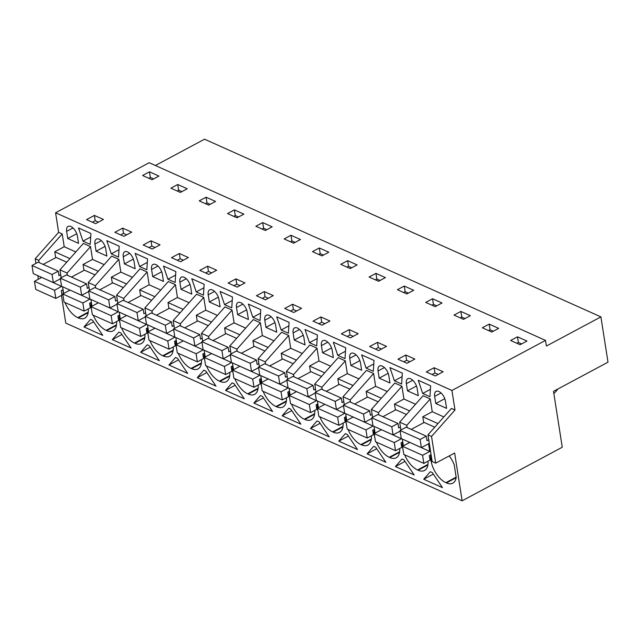 <?xml version="1.0" encoding="UTF-8"?>
<svg xmlns="http://www.w3.org/2000/svg" width="640" height="640" viewBox="0 0 640 640"><rect width="100%" height="100%" fill="white"/><g stroke="black" fill="none" stroke-linecap="round" stroke-linejoin="round"><path stroke-width="0.96" d="M545.52 340.4L546.408 346.04L600.904 316.888L608 362.184L553.504 391.344L562.256 447.24L462.128 500.8L454.648 453.024L435.72 463.144L431.536 436.44L454.992 410.032L451.928 390.464L545.52 340.4L149.176 162.712L55.584 212.776L451.928 390.464M435.72 463.144L432.152 461.552L427.968 434.84L431.536 436.44M462.128 500.8L65.784 323.112L61.448 295.4M456.168 477.704L446.432 482.92L445.872 482.664L456.152 477.168M430.72 454.84A19.056 9.904 -118.1 0 0 430.904 459.864L431.016 460.616A19.056 9.904 -118.1 0 0 445.872 482.664M446.432 482.92A19.056 9.904 -118.1 0 0 452.824 483.168A19.056 9.904 -118.1 0 0 456.2 477.496L454.2 464.728A19.056 9.904 -118.1 0 0 449.208 455.936M91.6 319.856L92.608 320.304L102.736 335.344L83.992 326.944L90.584 319.4L91.6 319.856M244.288 398.8L225.544 390.4L232.136 382.864L233.152 383.312L234.16 383.768L244.288 398.8M290.784 409.152L300.904 424.184L282.168 415.784L288.76 408.248L290.784 409.152M314.616 414.248L304.872 419.456A19.056 9.904 -118.1 0 0 311.272 419.712A19.056 9.904 -118.1 0 0 314.768 410.408M304.872 419.456L304.32 419.208A19.056 9.904 -118.1 0 1 291.448 404.056M289.168 391.376A19.056 9.904 -118.1 0 0 289.352 396.408L289.464 397.16A19.056 9.904 -118.1 0 0 289.792 398.872M263.224 407.296L253.856 403.088L260.448 395.552L262.472 396.456L272.6 411.496L263.224 407.296M204.232 353.304A19.056 9.904 -118.1 0 0 204.416 358.328L204.536 359.08A19.056 9.904 -118.1 0 0 204.864 360.792M229.68 376.176L219.944 381.384A19.056 9.904 -118.1 0 0 226.344 381.632A19.056 9.904 -118.1 0 0 229.84 372.336M219.944 381.384L219.384 381.136A19.056 9.904 -118.1 0 1 206.52 365.976M232.544 365.992A19.056 9.904 -118.1 0 0 232.728 371.024L232.848 371.776A19.056 9.904 -118.1 0 0 233.176 373.488M257.992 388.864L248.256 394.072A19.056 9.904 -118.1 0 0 254.656 394.328A19.056 9.904 -118.1 0 0 258.152 385.024M248.256 394.072L247.696 393.824A19.056 9.904 -118.1 0 1 234.832 378.672M329.216 436.88L310.48 428.472L317.072 420.936L319.088 421.84L329.216 436.88M286.304 401.552L276.568 406.768A19.056 9.904 -118.1 0 0 282.96 407.016A19.056 9.904 -118.1 0 0 286.464 397.72M276.568 406.768L276.008 406.512A19.056 9.904 -118.1 0 1 263.136 391.36M260.856 378.688A19.056 9.904 -118.1 0 0 261.04 383.712L261.152 384.464A19.056 9.904 -118.1 0 0 261.48 386.176M357.528 449.568L338.792 441.168L345.384 433.632L346.392 434.08L347.4 434.536L357.528 449.568M374.096 429.456A19.056 9.904 -118.1 0 0 374.28 434.48L374.4 435.232A19.056 9.904 -118.1 0 0 374.728 436.944M399.544 452.32L389.808 457.536A19.056 9.904 -118.1 0 0 396.208 457.784A19.056 9.904 -118.1 0 0 399.704 448.488M389.808 457.536L389.248 457.28A19.056 9.904 -118.1 0 1 376.384 442.128M404.024 459.92L414.152 474.952L395.408 466.552L402 459.016L404.024 459.92M402.408 442.144A19.056 9.904 -118.1 0 0 402.592 447.176L402.704 447.928A19.056 9.904 -118.1 0 0 403.032 449.64M427.856 465.016L418.12 470.224A19.056 9.904 -118.1 0 0 424.512 470.48A19.056 9.904 -118.1 0 0 428.016 461.176M418.12 470.224L417.56 469.976A19.056 9.904 -118.1 0 1 404.688 454.816M373.688 446.32L375.712 447.224L385.84 462.264L367.096 453.856L373.688 446.32M342.928 426.936L333.184 432.152A19.056 9.904 -118.1 0 0 339.584 432.4A19.056 9.904 -118.1 0 0 343.08 423.104M333.184 432.152L332.632 431.896A19.056 9.904 -118.1 0 1 319.76 416.744M317.472 404.072A19.056 9.904 -118.1 0 0 317.656 409.096L317.776 409.848A19.056 9.904 -118.1 0 0 318.104 411.56M345.784 416.76A19.056 9.904 -118.1 0 0 345.968 421.792L346.088 422.544A19.056 9.904 -118.1 0 0 346.416 424.256M371.232 439.632L361.496 444.84A19.056 9.904 -118.1 0 0 367.896 445.096A19.056 9.904 -118.1 0 0 371.392 435.792M361.496 444.84L360.936 444.592A19.056 9.904 -118.1 0 1 348.072 429.432M173.064 350.792L163.32 356A19.056 9.904 -118.1 0 0 169.72 356.248A19.056 9.904 -118.1 0 0 173.216 346.952M163.32 356L162.768 355.752A19.056 9.904 -118.1 0 1 149.896 340.592M147.616 327.92A19.056 9.904 -118.1 0 0 147.792 332.944L147.912 333.696A19.056 9.904 -118.1 0 0 148.24 335.408M203.832 370.168L205.848 371.072L215.976 386.112L197.24 377.704L203.832 370.168M144.752 338.096L135.016 343.304A19.056 9.904 -118.1 0 0 141.408 343.56A19.056 9.904 -118.1 0 0 144.912 334.256M135.016 343.304L134.456 343.056A19.056 9.904 -118.1 0 1 121.584 327.904M119.304 315.224A19.056 9.904 -118.1 0 0 119.488 320.256L119.6 321.008A19.056 9.904 -118.1 0 0 119.928 322.72M116.44 325.408L106.704 330.616A19.056 9.904 -118.1 0 0 113.104 330.864A19.056 9.904 -118.1 0 0 116.6 321.568M106.704 330.616L106.144 330.368A19.056 9.904 -118.1 0 1 93.272 315.208M90.992 302.536A19.056 9.904 -118.1 0 0 91.176 307.56L91.296 308.312A19.056 9.904 -118.1 0 0 91.616 310.024M148.216 345.24L149.232 345.688L159.352 360.728L140.616 352.32L147.208 344.784L148.216 345.24M175.92 340.608A19.056 9.904 -118.1 0 0 176.104 345.64L176.224 346.392A19.056 9.904 -118.1 0 0 176.552 348.104M178.208 353.288A19.056 9.904 -118.1 0 0 191.08 368.44L191.632 368.688A19.056 9.904 -118.1 0 0 198.032 368.944A19.056 9.904 -118.1 0 0 201.528 359.64M187.664 373.416L168.928 365.016L175.52 357.48L176.528 357.928L177.536 358.384L187.664 373.416M118.896 332.096L120.92 333L131.048 348.032L112.304 339.632L118.896 332.096M431.32 472.16L432.336 472.608L442.464 487.648L423.72 479.24L430.312 471.704L431.32 472.16M88.128 312.712L78.392 317.92L77.832 317.672L88.216 312.12M64.968 302.52A19.056 9.904 -118.1 0 0 77.832 317.672M62.84 289.76L63.448 293.632M78.392 317.92A19.056 9.904 -118.1 0 0 84.792 318.176A19.056 9.904 -118.1 0 0 88.288 308.872M600.904 316.888L204.56 139.2L155.4 165.496M517.496 336.816L510.64 340.48L520.112 344.728L526.968 341.064L517.496 336.816L518.376 342.456L516.856 343.272M98.904 217.44L103.416 219.464L95.584 223.656L86.56 219.608L94.392 215.416L98.904 217.44M188.352 257.536L180.512 261.728L171.488 257.68L179.32 253.496L188.352 257.536M293.632 243.192L284.152 238.944L291.008 235.28L300.48 239.528L293.632 243.192M232.624 285.088L228.112 283.064L235.944 278.88L244.968 282.92L237.136 287.112L232.624 285.088M273.28 295.616L265.448 299.808L256.416 295.76L264.248 291.568L273.28 295.616M319.32 247.976L312.464 251.64L321.944 255.888L328.792 252.216L319.32 247.976L320.2 253.616L318.688 254.424M325.384 318.976L329.904 321L322.072 325.192L313.04 321.144L320.872 316.952L325.384 318.976M357.104 264.912L350.248 268.576L340.776 264.328L347.632 260.664L357.104 264.912M404.248 286.048L413.728 290.296L406.872 293.96L397.4 289.712L404.248 286.048L405.136 291.688L408.392 293.152M460.872 311.432L454.016 315.096L463.496 319.344L470.344 315.68L460.872 311.432L461.752 317.072L460.24 317.888M402.488 361.24L397.968 359.216L405.8 355.024L414.832 359.072L407 363.264L402.488 361.24M489.184 324.12L482.328 327.792L491.8 332.04L498.656 328.368L489.184 324.12L490.064 329.768L488.552 330.576M345.864 335.856L341.352 333.832L349.184 329.64L358.208 333.688L350.376 337.88L345.864 335.856M386.52 346.384L378.688 350.576L369.664 346.528L377.496 342.336L386.52 346.384M432.56 298.736L425.712 302.408L435.184 306.656L442.032 302.984L432.56 298.736L433.448 304.384L431.928 305.192M293.76 312.496L284.728 308.448L292.56 304.256L301.592 308.304L293.76 312.496M234.392 209.896L243.864 214.144L237.008 217.808L227.536 213.56L234.392 209.896L235.272 215.536L238.528 217M207.632 266.184L216.656 270.232L208.824 274.424L199.8 270.376L207.632 266.184L208.456 271.448L211.68 272.896M208.696 205.12L199.224 200.872L206.08 197.208L215.552 201.448L208.696 205.12M155.52 242.824L160.04 244.848L152.208 249.04L143.176 244.992L151.008 240.8L155.52 242.824M123.896 236.344L114.864 232.296L122.696 228.112L131.728 232.152L123.896 236.344M265.32 230.504L255.848 226.256L262.696 222.592L272.176 226.832L265.32 230.504M177.768 184.512L170.912 188.176L180.392 192.424L187.24 188.76L177.768 184.512L178.648 190.152L177.136 190.968M434.112 367.72L426.28 371.912L430.792 373.936L435.312 375.96L443.144 371.768L434.112 367.72L434.936 372.984L432.088 374.512M378.56 281.272L369.088 277.024L375.944 273.36L385.416 277.6L378.56 281.272M158.928 176.072L152.08 179.736L142.6 175.488L149.456 171.824L158.928 176.072M454.992 410.032L451.424 408.432L427.968 434.84M75.832 251.944L64.216 246.728L62.208 233.944L58.64 232.344L55.584 212.776M104.144 264.632L92.528 259.424L90.52 246.632L83.384 243.432L59.936 269.84L67.072 273.04L67.416 275.272M132.456 277.328L120.832 272.112L118.832 259.328L111.696 256.128L88.248 282.536L95.376 285.736L95.728 287.968M160.768 290.016L149.144 284.808L147.144 272.016L140.008 268.816L116.56 295.224L123.688 298.424L124.04 300.656M189.072 302.712L177.456 297.496L175.456 284.712L168.32 281.512L144.864 307.92L152 311.12L152.352 313.352M217.384 315.4L205.768 310.192L203.76 297.4L196.632 294.2L173.176 320.608L180.312 323.808L180.664 326.04M245.696 328.096L234.08 322.88L232.072 310.096L224.936 306.896L201.488 333.304L208.624 336.504L208.968 338.736M274.008 340.784L262.384 335.576L260.384 322.784L253.248 319.584L229.8 345.992L236.928 349.192L237.28 351.424M302.32 353.48L290.696 348.264L288.696 335.472L281.56 332.28L258.112 358.688L265.24 361.888L265.592 364.112M330.624 366.168L319.008 360.96L317.008 348.168L309.872 344.968L286.416 371.376L293.552 374.576L293.904 376.808M358.936 378.864L347.32 373.648L345.312 360.856L338.184 357.664L314.728 384.072L321.864 387.264L322.216 389.496M387.248 391.552L375.632 386.344L373.624 373.552L366.496 370.352L343.04 396.76L350.176 399.96L350.52 402.192M415.56 404.24L403.936 399.032L401.936 386.24L394.8 383.048L371.352 409.456L378.48 412.648L378.832 414.88M443.872 416.936L432.248 411.728L430.248 398.936L423.112 395.736L399.664 422.144L406.792 425.344L407.144 427.576M434.672 396.376A8.384 4.36 -118.1 0 1 436.112 391.4A8.384 4.36 -118.1 0 1 441.6 393.504A8.384 4.36 -118.1 0 1 445.464 401.208L446.584 408.36L435.792 403.52L434.672 396.376L441.048 392.96M84.712 230.736L90.904 233.512L90.224 244.4L82.976 241.152L78.528 227.96L84.712 230.736M367.824 357.656L374.008 360.432L373.328 371.32L366.08 368.072L361.632 354.88L367.824 357.656M341.392 357L337.768 355.376L333.32 342.192L345.704 347.744L345.016 358.632L341.392 357M389.96 382.976L388.84 375.824A8.384 4.36 -118.1 0 0 384.976 368.12A8.384 4.36 -118.1 0 0 379.496 366.016A8.384 4.36 -118.1 0 0 378.056 370.992L379.176 378.136L389.96 382.976M389.936 367.576L402.32 373.12L401.64 384.016L394.392 380.76L389.936 367.576M418.272 395.664L417.152 388.52A8.384 4.36 -118.1 0 0 413.288 380.808A8.384 4.36 -118.1 0 0 407.8 378.704A8.384 4.36 -118.1 0 0 406.36 383.68L407.48 390.832L418.272 395.664M332.224 350.44A8.384 4.36 -118.1 0 0 328.36 342.736A8.384 4.36 -118.1 0 0 322.872 340.632A8.384 4.36 -118.1 0 0 321.432 345.608L322.552 352.752L333.344 357.592L332.224 350.44M309.464 342.688L305.008 329.496L317.392 335.048L316.712 345.936L309.464 342.688L317.168 338.56M224.528 304.608L220.08 291.424L232.456 296.976L231.776 307.864L224.528 304.608L232.24 300.488M143.224 268.16L139.6 266.536L135.144 253.344L147.528 258.896L146.848 269.784L143.224 268.16M111.288 253.84L106.832 240.656L119.216 246.208L118.536 257.096L111.288 253.84L119 249.72M265.928 327.368L264.808 320.224A8.384 4.36 -118.1 0 1 266.248 315.248A8.384 4.36 -118.1 0 1 271.736 317.352A8.384 4.36 -118.1 0 1 275.6 325.056L276.72 332.208L265.928 327.368L274.936 322.552M422.704 393.456L429.952 396.704L430.632 385.816L418.248 380.264L422.704 393.456L430.408 389.328M281.152 329.992L276.696 316.808L289.08 322.36L288.4 333.248L281.152 329.992L288.856 325.872M237.624 314.68L236.504 307.528A8.384 4.36 -118.1 0 1 237.944 302.552A8.384 4.36 -118.1 0 1 243.424 304.656A8.384 4.36 -118.1 0 1 247.288 312.368L248.408 319.512L237.624 314.68L246.624 309.864M256.464 318.928L252.84 317.304L248.384 304.112L260.768 309.664L260.088 320.552L256.464 318.928M209.312 301.984L220.096 306.824L218.984 299.672A8.384 4.36 -118.1 0 0 215.112 291.968A8.384 4.36 -118.1 0 0 209.632 289.864A8.384 4.36 -118.1 0 0 208.192 294.84L209.312 301.984L218.312 297.168M134.048 261.6A8.384 4.36 -118.1 0 0 130.184 253.888A8.384 4.36 -118.1 0 0 124.696 251.784A8.384 4.36 -118.1 0 0 123.256 256.76L124.376 263.912L135.168 268.744L134.048 261.6M199.84 293.544L196.216 291.92L191.768 278.728L204.152 284.28L203.464 295.168L199.84 293.544M96.072 251.216L106.856 256.056L105.736 248.904A8.384 4.36 -118.1 0 0 101.872 241.2A8.384 4.36 -118.1 0 0 96.392 239.096A8.384 4.36 -118.1 0 0 94.952 244.072L96.072 251.216L105.072 246.4M181 289.296L179.88 282.144A8.384 4.36 -118.1 0 1 181.32 277.168A8.384 4.36 -118.1 0 1 186.808 279.272A8.384 4.36 -118.1 0 1 190.672 286.984L191.792 294.128L181 289.296L190 284.48M163.456 266.04L175.84 271.592L175.16 282.48L167.904 279.224L163.456 266.04M152.688 276.6L151.568 269.456A8.384 4.36 -118.1 0 1 153.008 264.48A8.384 4.36 -118.1 0 1 158.496 266.584A8.384 4.36 -118.1 0 1 162.36 274.288L163.48 281.44L152.688 276.6L161.696 271.784M294.24 340.064L305.032 344.896L303.912 337.752A8.384 4.36 -118.1 0 0 300.048 330.04A8.384 4.36 -118.1 0 0 294.56 327.936A8.384 4.36 -118.1 0 0 293.12 332.912L294.24 340.064L303.248 335.248M66.64 231.376L67.76 238.528L78.544 243.36L77.432 236.216A8.384 4.36 -118.1 0 0 73.56 228.504A8.384 4.36 -118.1 0 0 68.08 226.4A8.384 4.36 -118.1 0 0 66.64 231.376L73.016 227.968M361.648 370.28L360.536 363.136A8.384 4.36 -118.1 0 0 356.664 355.424A8.384 4.36 -118.1 0 0 351.184 353.32A8.384 4.36 -118.1 0 0 349.744 358.296L350.864 365.448L361.648 370.28M403.368 445.832L402.312 439.056M400.896 430.024L399.664 422.144M403.936 399.032L394.472 404.096L409.648 410.896M394.472 404.096L395.4 410.024M401.936 386.24L378.48 412.648M375.056 433.136L374 426.36M372.584 417.336L371.352 409.456M375.632 386.344L366.168 391.408L381.336 398.208M366.168 391.408L367.088 397.328M373.624 373.552L350.176 399.96M346.752 420.448L345.688 413.672M344.272 404.64L343.04 396.76M347.32 373.648L337.856 378.712L353.024 385.512M337.856 378.712L338.784 384.64M345.312 360.856L321.864 387.264M318.44 407.752L317.376 400.984M315.96 391.952L314.728 384.072M319.008 360.96L309.544 366.024L324.72 372.824M309.544 366.024L310.472 371.944M317.008 348.168L293.552 374.576M290.128 395.064L289.064 388.288M287.656 379.256L286.416 371.376M290.696 348.264L281.232 353.328L296.408 360.136M281.232 353.328L282.16 359.256M288.696 335.472L265.24 361.888M261.816 382.376L260.76 375.6M259.344 366.568L258.112 358.688M262.384 335.576L252.92 340.64L268.096 347.44M252.92 340.64L253.848 346.56M260.384 322.784L236.928 349.192M233.504 369.68L232.448 362.904M231.032 353.872L229.8 345.992M234.08 322.88L224.616 327.944L239.784 334.752M224.616 327.944L225.536 333.872M232.072 310.096L208.624 336.504M205.2 356.992L204.136 350.216M202.72 341.184L201.488 333.304M205.768 310.192L196.304 315.256L211.472 322.056M196.304 315.256L197.232 321.176M203.76 297.4L180.312 323.808M176.888 344.296L175.824 337.52M174.408 328.488L173.176 320.608M177.456 297.496L167.992 302.56L183.168 309.368M167.992 302.56L168.92 308.488M175.456 284.712L152 311.12M148.576 331.608L147.512 324.832M146.104 315.8L144.864 307.92M149.144 284.808L139.68 289.872L154.856 296.672M139.68 289.872L140.608 295.792M147.144 272.016L123.688 298.424M120.264 318.912L119.208 312.136M117.792 303.104L116.56 295.224M120.832 272.112L111.368 277.176L126.544 283.984M111.368 277.176L112.296 283.104M118.832 259.328L95.376 285.736M91.952 306.224L90.896 299.448M89.48 290.416L88.248 282.536M92.528 259.424L83.064 264.488L98.232 271.288M83.064 264.488L83.984 270.408M90.52 246.632L67.072 273.04M63.648 293.528L62.584 286.752M61.168 277.72L59.936 269.84M64.216 246.728L54.752 251.792L69.92 258.6M54.752 251.792L55.68 257.72M39.112 262.584L38.76 260.352L35.192 258.752L58.64 232.344M62.208 233.944L38.76 260.352M38.392 279.2L37.84 275.664M35.92 263.392L35.192 258.752M432.248 411.728L422.784 416.792L437.96 423.592M422.784 416.792L423.712 422.712M430.248 398.936L406.792 425.344M83.992 326.944L93.608 321.8M225.544 390.4L235.16 385.256M282.168 415.784L291.784 410.64M253.856 403.088L263.472 397.944M310.48 428.472L320.096 423.328M338.792 441.168L348.408 436.024M395.408 466.552L405.024 461.408M367.096 453.856L376.712 448.712M197.24 377.704L206.856 372.56M140.616 352.32L150.232 347.176M168.928 365.016L178.544 359.872M112.304 339.632L121.92 334.488M423.72 479.24L433.336 474.096M553.832 393.48A25.992 18.432 114.1 0 0 557.944 388.968M521.632 343.92L518.376 342.456M94.392 215.416L95.216 220.68L98.44 222.128M95.216 220.68L92.36 222.208M179.32 253.496L180.144 258.76L177.296 260.288M180.144 258.76L183.368 260.208M291.008 235.28L291.896 240.92L290.376 241.736M295.144 242.384L291.896 240.92M235.944 278.88L236.768 284.144L233.912 285.672M236.768 284.144L239.992 285.584M264.248 291.568L265.08 296.832L262.224 298.36M265.08 296.832L268.296 298.28M323.456 255.072L320.2 253.616M320.872 316.952L321.696 322.216L324.92 323.664M321.696 322.216L318.848 323.744M347.632 260.664L348.512 266.304L347 267.12M351.768 267.768L348.512 266.304M403.616 292.504L405.136 291.688M465.008 318.536L461.752 317.072M405.8 355.024L406.632 360.296L403.776 361.816M406.632 360.296L409.848 361.736M493.32 331.224L490.064 329.768M349.184 329.64L350.008 334.912L347.152 336.44M350.008 334.912L353.232 336.352M377.496 342.336L378.32 347.6L375.464 349.128M378.32 347.6L381.544 349.048M436.696 305.84L433.448 304.384M292.56 304.256L293.384 309.528L290.536 311.056M293.384 309.528L296.608 310.968M233.752 216.352L235.272 215.536M208.456 271.448L205.6 272.976M206.08 197.208L206.96 202.848L205.448 203.656M210.216 204.304L206.96 202.848M151.008 240.8L151.832 246.064L155.056 247.512M151.832 246.064L148.984 247.592M122.696 228.112L123.52 233.376L120.672 234.904M123.52 233.376L126.744 234.824M262.696 222.592L263.584 228.232L262.064 229.04M266.84 229.688L263.584 228.232M181.904 191.616L178.648 190.152M434.936 372.984L438.16 374.432M375.944 273.36L376.824 279L375.304 279.808M380.08 280.456L376.824 279M149.456 171.824L150.344 177.464L148.824 178.272M153.592 178.92L150.344 177.464M435.792 403.52L444.8 398.704M82.976 241.152L90.688 237.024M366.08 368.072L373.792 363.944M337.768 355.376L345.48 351.256M379.176 378.136L388.176 373.32M394.392 380.76L402.104 376.64M407.48 390.832L416.488 386.016M322.552 352.752L331.552 347.936M139.6 266.536L147.304 262.408M252.84 317.304L260.552 313.176M124.376 263.912L133.384 259.096M196.216 291.92L203.928 287.792M167.904 279.224L175.616 275.104M67.76 238.528L76.76 233.712M350.864 365.448L359.864 360.632M423.848 463.408L422.576 455.288L402.512 446.288L403.784 454.416L423.848 463.408L430.048 460.088L429.336 455.576L431.072 454.648M428.744 439.752L427.008 440.68L426.296 436.16L420.096 439.48L400.032 430.488L406.24 427.168L426.296 436.16M422.576 455.288L429.752 451.448L428.552 443.76L421.368 447.6L420.096 439.48M434.76 427.192L424.192 422.456L411.216 429.4M421.368 447.6L401.304 438.608L400.032 430.488M429.752 451.448L409.68 442.36M402.512 446.288L409.688 442.448M395.536 450.712L394.264 442.592L374.2 433.6L375.472 441.72L395.536 450.712L401.736 447.4L401.032 442.88L402.76 441.952M400.432 427.056L398.696 427.984L397.992 423.472L391.784 426.784L371.728 417.792L377.928 414.48L397.992 423.472M400.136 431.12L393.056 434.912L391.784 426.784M394.264 442.592L401.432 438.664M406.448 414.504L395.88 409.768L382.904 416.704M393.056 434.912L373 425.912L371.728 417.792M401.44 438.752L381.368 429.664M374.2 433.6L381.384 429.76M367.224 438.024L365.952 429.904L345.888 420.904L347.16 429.032L367.224 438.024L373.424 434.704L372.72 430.192L374.456 429.264M372.12 414.368L370.384 415.296L369.68 410.776L363.48 414.096L343.416 405.104L349.616 401.784L369.68 410.776M371.824 418.432L364.752 422.216L363.48 414.096M365.952 429.904L373.12 425.968M378.136 401.808L367.568 397.072L354.592 404.016M364.752 422.216L344.688 413.224L343.416 405.104M373.136 426.064L353.056 416.976M345.888 420.904L353.072 417.064M338.912 425.328L337.64 417.208L317.576 408.216L318.848 416.336L338.912 425.328L345.112 422.016L344.408 417.496L346.144 416.568M343.808 401.672L342.072 402.6L341.368 398.088L335.168 401.408L315.104 392.408L321.304 389.096L341.368 398.088M343.512 405.736L336.44 409.528L335.168 401.408M337.64 417.208L344.808 413.28M349.824 389.12L339.256 384.384L326.28 391.32M336.44 409.528L316.376 400.528L315.104 392.408M344.824 413.368L324.744 404.28M317.576 408.216L324.76 404.376M310.6 412.64L309.328 404.52L289.272 395.52L290.544 403.648L310.6 412.64L316.8 409.32L316.096 404.808L317.832 403.88M315.496 388.984L313.768 389.912L313.056 385.392L306.856 388.712L286.792 379.72L292.992 376.4L313.056 385.392M315.208 393.048L308.128 396.832L306.856 388.712M309.328 404.52L316.496 400.584M321.52 376.424L310.952 371.688L297.968 378.632M308.128 396.832L288.064 387.84L286.792 379.72M316.512 400.68L296.432 391.592M289.272 395.52L296.448 391.68M282.296 399.944L281.024 391.824L260.96 382.832L262.232 390.952L282.296 399.944L288.496 396.632L287.784 392.112L289.52 391.184M287.192 376.288L285.456 377.216L284.744 372.704L278.544 376.024L258.48 367.024L264.688 363.712L284.744 372.704M286.896 380.36L279.816 384.144L278.544 376.024M281.024 391.824L288.184 387.896M293.208 363.736L282.64 359L269.664 365.936M279.816 384.144L259.752 375.144L258.48 367.024M288.2 387.984L268.12 378.896M260.96 382.832L268.136 378.992M253.984 387.256L252.712 379.136L232.648 370.136L233.92 378.264L253.984 387.256L260.184 383.936L259.48 379.424L261.208 378.496M258.88 363.6L257.144 364.528L256.44 360.008L250.232 363.328L230.176 354.336L236.376 351.016L256.44 360.008M258.584 367.664L251.504 371.448L250.232 363.328M252.712 379.136L259.872 375.2M264.896 351.04L254.328 346.304L241.352 353.248M251.504 371.448L231.448 362.456L230.176 354.336M259.888 375.296L239.816 366.208M232.648 370.136L239.824 366.296M225.672 374.56L224.4 366.44L204.336 357.448L205.608 365.568L225.672 374.56L231.872 371.248L231.168 366.728L232.904 365.8M230.568 350.904L228.832 351.832L228.128 347.32L221.928 350.64L201.864 341.64L208.064 338.328L228.128 347.32M230.272 354.976L223.2 358.76L221.928 350.64M224.4 366.44L231.568 362.512M236.584 338.352L226.016 333.616L213.04 340.56M223.2 358.76L203.136 349.76L201.864 341.64M231.576 362.6L211.504 353.512M204.336 357.448L211.52 353.608M197.36 361.872L196.088 353.752L176.024 344.76L177.296 352.88L197.36 361.872L203.56 358.552L202.856 354.04L204.592 353.112M202.256 338.216L200.52 339.144L199.816 334.624L193.616 337.944L173.552 328.952L179.752 325.632L199.816 334.624M201.96 342.28L194.888 346.064L193.616 337.944M196.088 353.752L203.256 349.816M208.272 325.656L197.704 320.92L184.728 327.864M194.888 346.064L174.824 337.072L173.552 328.952M203.272 349.912L183.192 340.824M176.024 344.76L183.208 340.912M169.048 349.176L167.776 341.056L147.72 332.064L148.992 340.184L169.048 349.176L175.248 345.864L174.544 341.352L176.28 340.424M173.944 325.52L172.208 326.448L171.504 321.936L165.304 325.256L145.24 316.256L151.44 312.944L171.504 321.936M173.656 329.592L166.576 333.376L165.304 325.256M167.776 341.056L174.944 337.128M179.968 312.968L169.4 308.232L156.416 315.176M166.576 333.376L146.512 324.376L145.24 316.256M174.96 337.216L154.88 328.128M147.72 332.064L154.896 328.224M140.744 336.488L139.472 328.368L119.408 319.376L120.68 327.496L140.744 336.488L146.944 333.168L146.232 328.656L147.968 327.728M145.64 312.832L143.904 313.76L143.192 309.24L136.992 312.56L116.928 303.568L123.128 300.248L143.192 309.24M145.344 316.896L138.264 320.68L136.992 312.56M139.472 328.368L146.632 324.432M151.656 300.272L141.088 295.536L128.104 302.48M138.264 320.68L118.2 311.688L116.928 303.568M146.648 324.528L126.568 315.44M119.408 319.376L126.584 315.528M112.432 323.792L111.16 315.672L91.096 306.68L92.368 314.8L112.432 323.792L118.632 320.48L117.92 315.968L119.656 315.04M117.328 300.136L115.592 301.064L114.88 296.552L108.68 299.872L88.624 290.872L94.824 287.56L114.88 296.552M117.032 304.208L109.952 307.992L108.68 299.872M111.16 315.672L118.32 311.744M123.344 287.584L112.776 282.848L99.8 289.792M109.952 307.992L89.896 298.992L88.624 290.872M118.336 311.832L98.264 302.744M91.096 306.68L98.272 302.84M84.12 311.104L82.848 302.984L62.784 293.992L64.056 302.112L84.12 311.104L90.32 307.784L89.616 303.272L91.352 302.344M89.016 287.448L87.28 288.376L86.576 283.864L80.376 287.176L60.312 278.184L66.512 274.864L86.576 283.864M88.72 291.512L81.648 295.296L80.376 287.176M82.848 302.984L90.016 299.048M95.032 274.888L84.464 270.152L71.488 277.096M81.648 295.296L61.584 286.304L60.312 278.184M90.024 299.144L69.952 290.056M62.784 293.992L69.968 290.144M55.808 298.416L54.536 290.288L34.472 281.296L35.744 289.416L55.808 298.416L62.008 295.096L61.304 290.584L63.04 289.656M60.704 274.752L58.968 275.68L58.264 271.168L52.064 274.488L32 265.488L38.2 262.176L58.264 271.168M60.408 278.824L53.336 282.608L52.064 274.488M54.536 290.288L61.704 286.36M66.72 262.2L56.152 257.464L43.176 264.408M53.336 282.608L33.272 273.616L32 265.488M61.72 286.448L41.64 277.36M34.472 281.296L41.656 277.456M431.936 460.128L431.016 460.616M430.904 459.864L431.816 459.376M314.704 413.656L304.32 419.208M229.768 375.576L219.384 381.136M258.08 388.272L247.696 393.824M286.392 400.96L276.008 406.512M399.632 451.728L389.248 457.28M427.944 464.424L417.56 469.976M343.008 426.344L332.632 431.896M371.32 439.04L360.936 444.592M173.152 350.192L162.768 355.752M144.84 337.504L134.456 343.056M116.528 324.808L106.144 330.368M201.456 362.888L191.08 368.44M201.376 363.48L191.632 368.688M384.432 367.576L378.056 370.992M412.744 380.272L406.36 383.68M327.808 342.192L321.432 345.608M271.192 316.808L264.808 320.224M242.88 304.12L236.504 307.528M214.568 291.424L208.192 294.84M129.64 253.352L123.256 256.76M101.328 240.656L94.952 244.072M186.256 278.736L179.88 282.144M157.944 266.04L151.568 269.456M299.496 329.504L293.12 332.912M356.12 354.888L349.744 358.296"/></g></svg>
